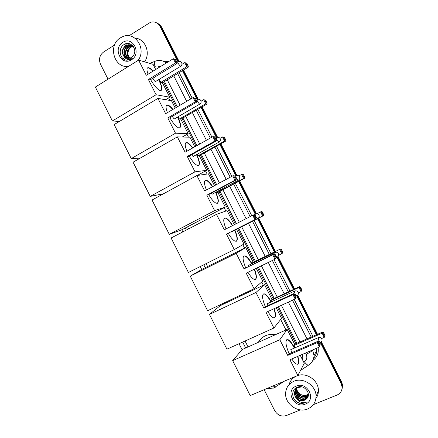 <?xml version="1.0" encoding="UTF-8"?>
<svg xmlns="http://www.w3.org/2000/svg" width="438" height="438" viewBox="0 0 438 438"><rect width="100%" height="100%" fill="white"/><g stroke="black" fill="none" stroke-linecap="round" stroke-linejoin="round"><path stroke-width="0.66" d="M295.918 343.753L277.407 307.158M273.219 298.88L257.456 267.717M254.412 261.7L237.752 228.767M235.409 224.13L219.077 191.844M215.638 185.05L200.494 155.101M195.956 146.133L181.984 118.512M176.355 107.387L163.549 82.065M285.976 329.978L280.665 319.477M263.353 285.237L261.716 281.995M244.601 248.154L242.844 244.678M225.844 211.067L224.141 207.694M207.119 174.034L205.553 170.935M188.471 137.16L187.037 134.324M169.9 100.433L168.603 97.86M187.59 226.791L188.636 228.866M206.123 263.632L207.59 266.545M225.548 302.242L225.915 302.976M245.056 341.016L248.034 346.934M320.408 342.658L341.109 383.48L341.377 382.664L342.357 386.212L341.843 389.639L342.357 386.212L341.377 382.664L320.89 342.275L341.377 382.664L341.645 381.859L342.62 385.396L342.111 388.807M128.958 35.79L150.486 22.305C154.576 21.243 157.746 22.606 159.996 26.4L160.856 26.784L178.49 61.555L160.642 26.395L158.698 24.063L156.508 22.787L158.698 24.063L160.856 26.784L161.71 27.167L179.082 61.419M182.953 70.343L197.691 99.41L182.953 70.343M201.611 107.129L216.974 137.417L201.611 107.129M220.347 144.069L236.328 175.572L220.347 144.069M239.164 181.168L255.759 213.881L239.164 181.168M258.064 218.425L274.938 251.691L258.064 218.425M277.593 256.92L293.98 289.233L277.593 256.92M297.205 295.59L316.964 334.533L297.205 295.59M157.379 23.181L159.881 24.736L161.71 27.167M183.456 70.036L198.288 99.273M202.126 106.834L217.571 137.28M220.867 143.784L236.925 175.435M239.69 180.883L256.361 213.749M258.59 218.14L275.475 251.428M278.053 256.515L294.528 288.981M297.67 295.185L317.512 334.293M321.355 341.87L341.645 381.859M108.033 79.168L100.483 64.151C98.555 59.239 99.579 55.204 103.554 52.045L114.548 45.01M300.391 409.88L286.49 415.509C281.53 416.932 277.604 415.317 274.714 410.669L264.163 389.689M341.109 383.48L342.089 387.039C342.144 390.805 340.468 393.472 337.068 395.038L313.373 404.63M159.996 26.4L177.894 61.698M182.438 70.649L197.1 99.557M201.097 107.43L216.383 137.576M219.827 144.365L235.754 175.758M238.633 181.447L255.201 214.105M257.544 218.726L274.402 251.954M277.09 257.259L293.438 289.485M296.718 295.957L316.411 334.78M156.01 69.324L155.506 69.133M296.92 343.31L278.398 306.704M274.21 298.42L258.436 267.24M255.392 261.223L238.726 228.275M236.378 223.637L220.035 191.335M216.596 184.535L201.442 154.576M196.897 145.602L182.92 117.97M177.291 106.839L164.474 81.506M302.417 359.614L302.784 357.326L302.368 354.391M128.695 66.28C114.307 69.084 107.376 45.333 120.412 37.816L122.832 36.584C135.243 30.961 146.905 49.308 137.97 60.493M127.88 66.79L127.151 66.401M120.089 52.1L120.773 48.498M132.917 56.08C138.342 50.299 130.852 40.203 124.381 44.386C117.559 47.852 119.623 59.699 126.664 60.203L130.929 59.338L132.698 58.079L131.433 58.845C128.367 60.077 125.887 59.311 124.003 56.529C126.051 58.473 128.35 58.867 130.896 57.717L132.917 56.08M122.744 42.437C132.709 35.494 141.95 53.77 131.488 59.76C121.518 66.532 112.424 48.481 122.744 42.437M131.132 45.141L127.047 45.338L126.166 45.776C121.206 48.426 121.901 56.951 126.796 58.194M133.431 46.631C131.488 44.802 129.232 44.331 126.659 45.207L125.777 45.645C121.895 48.842 121.304 52.472 124.003 56.529M131.865 45.475L127.704 46.28C123.122 48.744 123.275 56.497 127.6 58.342M131.685 45.382L127.321 46.154C122.64 48.662 122.93 56.617 127.398 58.314M132.566 45.902L129.226 46.784C124.989 50.605 124.721 54.471 128.427 58.369M132.396 45.787L128.849 46.658C124.551 48.99 124.321 56.135 128.219 58.374M133.229 46.439L130.738 47.277C126.774 50.622 126.292 54.29 129.281 58.276M133.064 46.291L130.36 47.156C126.325 50.616 125.892 54.334 129.068 58.314M131.099 59.245C127.327 56.091 126.954 52.325 129.976 47.956M134.882 38.101C145.109 38.418 151.028 52.96 144.535 61.846M129.396 43.734L128.673 44.101L129.604 43.789M307.706 408.944C297.758 413.417 284.486 403.628 285.642 392.804C286.167 387.422 288.883 383.595 293.772 381.328C303.227 376.883 316.4 385.703 316.05 396.385C315.825 402.341 313.05 406.524 307.706 408.944M289.069 384.63C290.164 380.781 292.524 377.967 296.148 376.187M306.129 399.182C312.343 394.643 304.525 383.978 297.413 387.225C289.94 389.721 291.949 401.619 299.734 403.327L304.996 402.922L306.397 402.183L304.925 402.599C301.377 403.031 298.524 401.591 296.362 398.279C298.743 400.611 301.421 401.279 304.383 400.272L306.129 399.182L304.41 400.206C300.063 402.062 294.183 397.627 294.675 392.634C294.922 390.077 296.187 388.238 298.47 387.126L299.526 386.759M296.197 386.13C307.306 380.945 316.909 399.938 305.281 404.132C294.166 409.152 284.722 390.4 296.197 386.13M295.672 389.601L295.343 391.304C294.851 396.27 300.703 400.682 305.034 398.826L308.078 396.072M295.568 389.754L295.179 391.632C294.686 396.609 300.545 401.027 304.875 399.171C306.666 398.454 307.815 397.151 308.336 395.262M301.782 386.907L298.305 387.455C296.022 388.572 294.752 390.406 294.506 392.968C294.413 394.89 295.031 396.664 296.362 398.279M296.137 389.021L296.006 389.984C295.519 394.928 301.339 399.314 305.647 397.469L308.308 395.361M296.011 389.163L295.842 390.313C295.354 395.262 301.18 399.653 305.494 397.808L308.259 395.541M296.679 388.484L296.663 388.687C296.176 393.603 301.968 397.961 306.255 396.116L308.374 394.693M296.537 388.615L296.499 389.01C296.011 393.932 301.815 398.295 306.102 396.456L308.368 394.868M308.357 393.986L306.786 394.934C304.963 395.634 303.107 395.558 301.218 394.693C303.118 395.618 304.947 395.76 306.704 395.114L308.368 394.129M296.915 387.433L295.732 389.426M297.178 387.318L295.634 389.579M296.334 388.292L296.176 388.834M296.23 388.44L296.061 388.977M296.794 387.712L296.696 388.287M296.674 387.854L296.559 388.418M301.218 394.693C298.59 393.384 297.079 391.32 296.674 388.49M297.09 375.788C306.343 371.857 318.738 380.425 318.41 390.658C318.399 393.62 317.561 396.259 315.891 398.58M294.845 400.184C298.519 403.617 302.373 404.285 306.397 402.183M158.852 79.524L159.224 80.242C162.553 87.37 162.799 90.776 159.963 90.469C157.171 89.166 154.039 85.552 150.573 79.623M148.394 79.513L175.479 62.979L173.317 58.708L146.265 75.298L138.594 60.105L95.364 87.069L112.374 120.959L156.081 94.739L148.394 79.513L150.103 79.908L177.045 63.488L175.479 62.979L175.977 62.097L174.434 59.048L173.317 58.708M148.039 74.208C146.391 69.385 146.686 67.228 148.936 67.748C150.081 68.164 151.477 69.281 153.114 71.098M156.081 94.739L169.703 97.203L162.399 82.76L160.845 82.399L159.262 79.278M155.698 69.511L153.086 64.348L138.594 60.105M112.374 120.959L119.388 121.452M165.515 99.694L169.703 97.203M174.434 59.048L175.534 59.42L177.072 62.459L175.977 62.097M177.045 63.488L177.072 62.459M181.951 64.309L184.776 62.596L186.834 63.258L188.302 66.154L188.263 67.134L162.399 82.76M188.263 67.134L186.84 66.669L160.845 82.399M188.302 66.154L187.311 65.826L186.84 66.669L184.776 62.596M185.832 62.919L187.311 65.826M152.917 78.194C153.639 79.919 154.466 81.063 155.397 81.621L155.797 81.38M147.507 67.874L148.663 67.917C149.812 68.333 151.209 69.445 152.846 71.263M158.583 79.689C161.452 85.35 162.301 88.963 161.14 90.524M177.773 116.924L177.79 116.962C181.294 124.518 181.551 128.142 178.567 127.841C175.972 126.626 173.07 123.275 169.856 117.784M167.787 117.91L195.211 101.884L193.032 97.597L165.646 113.677L157.943 98.419L114.181 124.562L131.263 158.6L175.507 133.201L167.787 117.91L169.38 118.063L196.646 102.147L195.211 101.884L195.693 100.975L194.138 97.915L193.032 97.597L194.138 97.915M167.398 112.648C165.416 107.102 165.657 104.605 168.121 105.153C169.462 105.673 171.077 107.086 172.95 109.385M175.507 133.201L188.154 133.683L180.823 119.185L179.372 119.043L178.178 116.689M175.2 108.066L171.472 100.696L157.943 98.419M131.263 158.6L140.28 158.102M182.317 137.012L188.154 133.683M195.693 100.975L196.7 101.162L195.156 98.112M196.646 102.147L196.7 101.162M201.086 101.156L203.599 99.689L205.57 100.171L207.048 103.078L206.988 104.014L180.823 119.185M206.988 104.014L205.679 103.779L179.372 119.043M207.048 103.078L206.134 102.908L205.679 103.779L203.599 99.689L204.65 99.99L206.134 102.908M205.57 100.171L204.65 99.99M172.178 116.431L174.225 118.988L174.642 118.747M166.643 105.251L167.847 105.312C169.194 105.832 170.804 107.244 172.681 109.544M177.499 117.083C180.248 122.755 181.009 126.368 179.788 127.918M196.766 154.504C200.133 162.12 200.308 165.761 197.281 165.411C194.883 164.277 192.194 161.179 189.221 156.109M187.261 156.47L215.025 140.965L212.841 136.656L185.115 152.221L177.379 136.897L133.081 162.213L150.234 196.394L195.019 171.827L187.261 156.47L188.734 156.382L216.339 140.976L215.025 140.965L215.496 140.023L213.936 136.946L212.841 136.656L214.166 136.694L214.861 136.974L213.936 136.946M186.851 151.241C184.529 144.973 184.699 142.115 187.355 142.668C188.904 143.314 190.727 145.049 192.824 147.891M195.019 171.827L206.681 170.316L199.317 155.758L197.976 155.835L197.182 154.269M194.784 146.79L189.928 137.193L177.379 136.897M150.234 196.394L163.566 193.744M197.193 175.496L206.681 170.316M215.496 140.023L216.416 140.034L214.861 136.974M216.339 140.976L216.416 140.034M219.991 138.337L222.504 136.935L224.387 137.236L225.871 140.155L225.789 141.052L199.317 155.758M225.789 141.052L224.59 141.041L197.976 155.835M225.871 140.155L225.033 140.144L224.59 141.041L222.504 136.935L223.544 137.209L225.033 140.144M224.387 137.236L223.544 137.209M191.587 154.789L193.142 156.519L193.569 156.284M185.849 142.744L187.081 142.826C188.63 143.467 190.453 145.208 192.55 148.044M196.492 154.652C199.126 160.352 199.805 163.971 198.529 165.504M208.515 215.857L205.844 217.626L202.882 218.803M215.83 192.255C219.055 199.931 219.148 203.571 216.104 203.183C213.897 202.132 211.417 199.268 208.674 194.598M206.824 195.2L234.921 180.215L232.731 175.884L204.666 190.93L196.892 175.539L152.057 200.029L169.282 234.346L214.615 210.623L206.824 195.2L208.176 194.866L236.115 179.974L234.921 180.215L235.381 179.241L233.815 176.153L232.731 175.884L233.936 175.671L234.659 175.999L233.815 176.153M206.397 189.999C203.725 182.996 203.807 179.766 206.643 180.303C208.4 181.086 210.426 183.188 212.709 186.615M214.615 210.623L225.285 207.097L217.889 192.479L216.657 192.78L216.273 192.019M214.45 185.685L208.461 173.837L196.892 175.539M169.282 234.346L182.016 229.698L225.285 207.097M235.381 179.241L236.219 179.076L234.659 175.999M236.115 179.974L236.219 179.076M238.677 175.835L242.581 174.138L243.282 174.455L244.771 177.385L244.667 178.239L217.889 192.479M244.667 178.239L243.583 178.458L216.657 192.78M244.771 177.385L244.015 177.538L243.583 178.458L241.491 174.335L242.521 174.592L244.015 177.538M243.282 174.455L242.521 174.592M211.143 193.284L212.14 194.22L212.578 193.985M205.121 180.357L206.364 180.456C208.121 181.233 210.147 183.336 212.435 186.763M215.556 192.402C218.075 198.14 218.677 201.776 217.363 203.292M234.971 230.185C238.053 237.927 238.075 241.579 235.042 241.152C233.016 240.177 230.738 237.544 228.209 233.257M226.468 234.095L254.911 219.635L252.71 215.288L224.3 229.808L216.498 214.352L171.11 237.998L188.411 272.463L234.292 249.583L226.468 234.095L255.978 219.137L254.911 219.635L255.359 218.633L253.783 215.529L252.71 215.288L253.788 214.823L254.538 215.2L253.783 215.529M226.03 228.926C223.002 221.179 222.986 217.56 225.975 218.053C227.952 218.995 230.158 221.497 232.605 225.565M234.292 249.583L243.961 244.032L236.553 229.381M234.21 224.743L227.07 210.634L216.498 214.352M255.359 218.633L256.104 218.288L254.538 215.2M255.978 219.137L256.104 218.288M256.925 213.744L261.53 211.466L262.258 211.828L263.753 214.773L263.621 215.584L258.13 218.376M263.621 215.584L258.278 218.261M263.753 214.773L263.074 215.085L262.658 216.033L260.55 211.893L261.574 212.123L263.074 215.085M262.258 211.828L261.574 212.123M230.908 231.883L231.664 231.861M224.464 218.086L225.696 218.201C227.667 219.137 229.879 221.639 232.326 225.707M234.691 230.328C237.111 236.126 237.642 239.778 236.29 241.283M254.522 269.135C257.133 276.46 256.991 279.855 254.095 279.324C252.288 278.448 250.246 276.11 247.963 272.31M246.2 273.164L274.987 259.23L272.775 254.861L244.021 268.855L236.181 253.334L190.251 276.132L207.623 310.745L254.056 288.719L246.2 273.164M275.42 258.201L276.077 257.675L275.924 258.48L274.987 259.23L275.42 258.201L273.843 255.08L272.775 254.861L273.728 254.139L244.021 268.855M245.658 267.804C242.362 259.438 242.263 255.474 245.357 255.923C247.339 256.903 249.534 259.499 251.943 263.698M254.056 288.719L262.718 281.119L256.235 268.302M236.181 253.334L245.756 247.585L253.197 262.291L252.179 263.024L252.408 263.473M245.756 247.585L201.951 269.348L190.251 276.132M273.843 255.08L274.506 254.571L273.728 254.139M277.402 257.04L276.077 257.681L274.506 254.571M253.197 262.291L280.561 248.948L281.311 249.359L282.811 252.315L282.658 253.082L278.71 255.272M252.179 263.024L280.561 248.948M282.811 252.315L281.809 253.766L279.696 249.605L280.709 249.819L282.214 252.786M281.311 249.359L280.709 249.819M254.237 269.271C256.23 274.582 256.624 277.96 255.409 279.406L255.316 279.477M248.291 265.329L248.236 266.545M243.862 255.934L245.072 256.066C247.054 257.046 249.249 259.635 251.658 263.835M238.918 296.816L240.774 295.02M247.41 291.872L250.032 291.549M274.221 308.626C276.269 315.305 275.951 318.327 273.263 317.703C271.675 316.926 269.863 314.878 267.832 311.566M266.014 312.398L295.152 299.001L292.929 294.615L263.829 308.073L255.956 292.48L209.468 314.424L226.911 349.185L273.903 328.024L266.014 312.398M295.573 297.939L296.137 297.232L295.962 297.988L295.152 299.001L295.573 297.939L293.986 294.807L292.929 294.615L293.756 293.635L264.826 307.016L263.829 308.073M265.34 306.781C261.804 297.818 261.617 293.531 264.787 293.914C266.753 294.922 268.921 297.583 271.286 301.892M273.903 328.024L281.552 318.355L276.175 307.728M255.956 292.48L264.519 284.684L271.993 299.455L271.084 300.413L271.73 301.683M264.519 284.684L220.21 305.68L209.468 314.424M293.986 294.807L294.56 294.117L293.756 293.635M296.137 297.232L294.56 294.117M271.993 299.455L299.669 286.589L300.441 287.043L301.952 290.011L301.043 291.659L298.338 292.907M271.084 300.413L298.919 287.481L299.669 286.589M301.952 290.011L301.043 291.659L298.919 287.481L299.92 287.667L301.437 290.651M300.441 287.043L299.92 287.667M273.931 308.757C275.392 313.247 275.661 316.198 274.725 317.621L274.451 317.868M267.574 303.479L267.837 305.625M263.32 293.903L264.497 294.051C266.463 295.059 268.631 297.714 270.996 302.023M258.332 342.33C259.969 339.379 262.335 337.189 265.428 335.765C268.554 334.391 271.878 334.041 275.392 334.709M297.884 356.329C299.34 362.193 298.864 364.772 296.449 364.071C295.103 363.403 293.559 361.695 291.817 358.946M289.934 359.757L319.494 347.005L317.26 342.598L287.739 355.404L279.822 339.735L232.66 360.638L250.197 395.58L297.867 375.465L289.934 359.757M319.899 345.91L319.494 347.005L319.899 345.91L318.3 342.762L317.26 342.598L317.928 341.301L288.582 354.052L287.739 355.404M289.102 353.827C285.264 344.142 284.957 339.434 288.182 339.707C290.131 340.753 292.272 343.512 294.604 347.975M297.867 375.465L304.279 363.294L300.244 355.311M279.822 339.735L287.164 329.453L294.67 344.295L293.898 345.533L295.042 347.788M287.164 329.453L242.252 349.513L232.66 360.638M318.3 342.762L318.765 341.854L317.928 341.301M320.359 344.985L318.765 341.854M294.67 344.295L322.729 332.015L323.534 332.524L325.045 335.508L324.251 337.386L321.574 338.552M293.898 345.533L322.122 333.187L322.729 332.015M325.045 335.508L324.251 337.386L322.122 333.187L323.113 333.351L324.635 336.346M323.534 332.524L323.113 333.351M297.588 356.455C298.53 359.976 298.678 362.407 298.032 363.743L297.572 364.246M290.848 349.529L291.593 352.743M286.775 339.674L287.892 339.839C289.841 340.884 291.982 343.638 294.309 348.106M276.181 386.814L275.283 387.214L273.088 385.916M163.473 61.282L168.959 61.38M179.208 72.604L192.14 98.123M197.823 109.325L211.932 137.16M216.514 146.199L231.817 176.377M235.288 183.226L251.784 215.759M254.149 220.434L270.98 253.624M274.051 259.685L289.972 291.095M294.205 299.433L312.902 336.313M318.065 347.624C318.902 352.979 317.227 357.216 313.039 360.337M159.925 66.915C158.364 65.914 156.716 65.727 154.981 66.357C154.006 62.82 154.149 61.085 155.408 61.15C159.344 59.76 162.963 60.384 166.265 63.028M167.146 62.492L165.389 62.349M149.73 63.368L154.587 61.473M273.52 388.095L272.951 388.26M300.49 370.482L309.272 364.651M303.726 362.193L304.388 361.75C306.852 359.812 307.443 357.309 306.162 354.243C309.595 352.683 311.757 351.281 312.661 350.044L314.03 355.651L316.586 350.537L316.378 348.352M313.696 358.01C315.59 355.924 316.554 353.433 316.586 350.537C316.603 353.373 315.678 355.853 313.8 357.972M173.776 75.883L186.67 101.331M192.331 112.511L206.397 140.269M210.963 149.287L226.205 179.383M229.671 186.216L246.107 218.661M248.466 223.325L265.236 256.422M268.297 262.466L284.169 293.794M288.379 302.116L307.011 338.892M311.199 337.063L292.518 300.211M288.297 291.878L272.387 260.49M269.315 254.434L252.507 221.272M250.142 216.602L233.662 184.091M230.191 177.242L214.91 147.091M210.333 138.063L196.235 110.25M190.557 99.048L177.636 73.557M185.301 227.984L186.347 230.059M203.807 264.787L205.274 267.695M223.205 303.353L223.577 304.087M242.685 342.083L245.658 347.991M306.162 354.243L305.543 353.023M299.953 341.985L281.404 305.324M277.205 297.03L261.404 265.806M258.354 259.778L241.656 226.785M239.301 222.137L222.931 189.796M219.487 182.985L204.305 152.988M199.755 143.998L185.75 116.327M180.111 105.186L167.272 79.815M314.03 355.651C313.717 359.861 311.818 363.069 308.325 365.281C307.257 364.985 305.943 363.808 304.388 361.75M123.795 59.135L123.308 58.019M123.855 47.359L126.702 43.592M180.812 66.198L180.461 66.406L178.414 63.756C177.735 62.333 177.636 61.638 178.107 61.676M199.958 104.02L199.597 104.228L197.669 101.725C196.985 100.286 196.859 99.541 197.292 99.497M219.192 142.011L218.819 142.219L217.013 139.859C216.317 138.403 216.164 137.609 216.558 137.477M238.513 180.182L238.13 180.385L236.432 178.151C235.732 176.684 235.556 175.835 235.901 175.616M257.916 218.524L257.528 218.721L255.94 216.613C255.234 215.124 255.031 214.226 255.332 213.919M275.124 252.403C276.597 251.949 277.719 252.343 278.502 253.597C279.077 255.184 278.584 256.394 277.019 257.226L275.529 255.239C274.812 253.733 274.588 252.786 274.845 252.387M296.975 295.732L296.597 295.907L295.201 294.029C294.478 292.507 294.226 291.505 294.44 291.024M320.611 342.445L320.244 342.609L318.946 340.846L318.092 337.649M342.62 385.396L342.089 387.039M266.862 388.55L273.471 388.079L284.476 381.115M181.775 229.786L182.838 231.888M200.259 266.556L201.726 269.474M219.613 305.056L220.013 305.844M239.049 343.72L242.072 349.727M126.659 45.207L127.047 45.338M128.197 45.722L128.58 45.848M129.719 46.225L130.097 46.351M131.23 46.724L131.603 46.85M294.506 392.968L294.675 392.634M295.179 391.632L295.343 391.304M295.842 390.313L296.006 389.99M296.499 389.01L296.663 388.687M316.05 396.385L318.41 390.658M155.397 81.621L180.461 66.406C181.863 65.514 182.274 64.315 181.693 62.804C180.845 61.473 179.662 61.101 178.156 61.698M177.034 62.382L177.812 61.906M148.663 67.917L148.936 67.748M174.225 118.988L199.597 104.228C201.031 103.352 201.464 102.153 200.894 100.636C200.062 99.338 198.896 98.966 197.396 99.53M196.224 100.22L197.034 99.744M167.847 105.312L168.121 105.153M193.142 156.519L218.819 142.219C220.287 141.354 220.741 140.16 220.172 138.632C219.356 137.357 218.206 136.984 216.717 137.521M215.491 138.205L216.345 137.729M187.081 142.826L187.355 142.668M212.14 194.22L238.13 180.385C239.63 179.531 240.101 178.332 239.531 176.788C238.732 175.529 237.593 175.151 236.109 175.66M234.828 176.344L235.726 175.862M206.364 180.456L206.643 180.303M231.226 232.085L257.528 218.721C259.066 217.872 259.548 216.673 258.973 215.113C258.19 213.859 257.057 213.47 255.578 213.952M253.832 214.844L255.195 214.149M225.696 218.201L225.975 218.053M248.165 265.537L274.741 252.589M245.072 256.066L245.357 255.923M295.683 296.334L296.597 295.907C298.196 295.086 298.7 293.865 298.114 292.245C297.336 290.991 296.214 290.58 294.747 291.007M267.487 303.649L294.369 291.182M264.497 294.051L264.787 293.914M319.346 342.998L320.244 342.609C321.87 341.804 322.384 340.561 321.782 338.892C321.005 337.627 319.882 337.194 318.421 337.589M290.799 349.634L318.054 337.753M287.892 339.839L288.182 339.707"/></g></svg>
